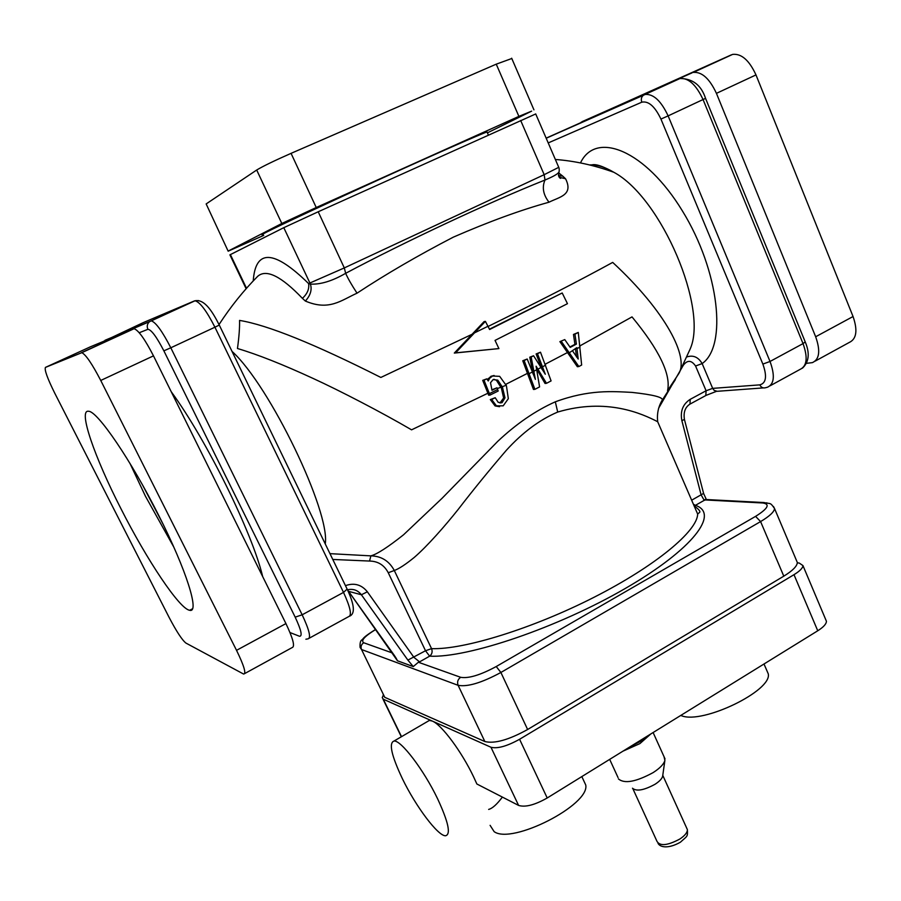 <?xml version="1.0" encoding="UTF-8"?>
<svg xmlns="http://www.w3.org/2000/svg" width="901" height="901" viewBox="0 0 901 901"><rect width="100%" height="100%" fill="white"/><g stroke="black" fill="none" stroke-linecap="round" stroke-linejoin="round"><path stroke-width="1.35" d="M706.677 499.548L704.21 500.348L701.113 494.863L681.866 420.621C680.086 411.194 682.879 404.099 690.211 399.334L706.091 390.764L712.668 388.376L702.149 363.576C698.309 357.066 693.218 354.859 686.866 356.931M345.455 585.639C354.262 582.575 361.56 584.625 367.36 591.799L413.897 657.325L419.573 661.875L418.391 662.246L460.659 677.304C468.497 678.678 480.357 675.097 496.226 666.537L755.567 516.374C767.911 508.637 770.355 504.177 762.933 502.995L704.503 499.909M396.496 658.8L397.454 660.782L413.266 666.582L418.391 662.246M375.785 629.45C364.657 636.23 360.625 640.667 363.7 642.751C361.222 644.463 360.49 646.715 361.526 649.52L384.761 697.318L484.851 741.534C494.503 743.922 508.761 739.912 527.626 729.506L783.791 576.167C792.621 570.727 797.137 566.177 797.329 562.494L796.495 560.523M691.653 500.201L703.58 493.399M704.21 500.348L695.403 505.348L693.387 504.211M695.403 505.348C719.888 513.345 693.398 549.058 625.587 588.285C558.057 627.569 467.642 658.203 429.631 656.165L425.52 650.747L388.252 572.732C384.243 565.085 378.015 561.199 369.556 561.053L332.784 559.453M419.573 661.875L429.631 656.165C432.052 654.227 432.694 651.716 431.556 648.641L425.52 650.747L407.894 660.106L413.266 666.582M397.454 660.782L348.608 591.349L361.391 594.761L407.894 660.106M348.586 591.338L394.165 655.173M555.32 401.812L557.708 412.05C606.767 397.476 642.357 413.807 657.685 421.736C656.806 413.908 658.304 406.711 662.19 400.168C663.429 397.33 653.36 394.728 631.984 392.397C612.106 391.406 589.04 389.435 555.32 401.812C535.521 410.642 516.296 423.853 497.667 441.422L442.008 498.354L403.49 534.834C387.768 547.29 376.9 554.295 370.874 555.861L329.969 553.653M256.83 277.204L257.945 276.1C266.527 268.915 281.349 276.325 302.398 298.332L305.36 301.047C329.192 311.217 341.197 300.27 357.033 293.174C385.898 274.141 417.974 255.479 453.259 237.177C488.838 221.669 520.755 210.012 549.024 202.207C559.42 196.925 573.746 195.123 565.558 178.758L562.821 176.191L558.474 175.504M579.951 345.871L632.018 316.893C659.318 350.027 671.155 374.625 667.54 390.674L678.453 374.129C689.682 357.922 665.985 311.69 612.691 262.405C580.796 279.907 539.249 301.261 488.072 326.477M498.906 348.586L454.307 353.068L484.051 321.634L485.391 321.364L489.626 329.507L562.201 292.983L567.461 303.682L495.032 340.398L498.906 348.586L455.591 352.854L485.391 321.364M472.406 334.125L380.853 377.451C314.483 343.945 267.383 324.934 239.553 320.418C239.756 327.401 239.069 336.76 237.47 348.507C257.562 354.465 282.824 364.466 313.266 378.51C339.7 390.617 381.574 412.309 411.566 429.833L487.903 393.23L482.711 380.357L486.788 378.848L488.252 380.977L489.66 378.251L492.509 376.021L499.672 376.336L506.418 385.707L508.333 398.681L503.209 405.822L496.44 405.844L491.653 399.47L495.201 397.713L498.23 402.375L502.094 402.623L504.977 397.848L502.431 387.148L497.769 380.132L493.117 379.591L490.516 382.711L491.991 390.279L496.98 387.802L498.208 391.011L489.998 395.089L484.028 380.211L486.788 378.848M489.998 395.089L488.669 395.201L487.903 393.23M499.987 403.017L503.614 397.96L501.384 388.083L496.417 380.278L493.894 379.287M499.548 406.689L495.088 405.934L490.313 399.582L495.201 397.713M534.89 389.333L533.46 389.457L522.76 360.76L527.209 359.015L535.385 379.389L531.162 356.999L533.583 355.76L545.308 374.253L537.503 353.755L540.499 352.212L551.097 380.909L546.49 383.319L536.095 366.211L539.586 386.901L534.89 389.333L524.145 360.569L527.209 359.015M546.49 383.319L545.037 383.454L536.591 368.881M578.859 366.538L577.361 366.718L559.881 341.625L564.769 339.598L570.198 347.403L576.403 344.103L574.939 334.215L578.284 332.435L581.652 365.029L578.859 366.538L561.323 341.4M576.471 356.909L575.457 348.405M532.998 373.825L529.777 357.19L533.583 355.76M542.098 369.466L536.106 353.947L540.499 352.212M557.708 412.05C539.643 419.742 522.524 432.491 506.351 450.286C489.119 470.378 473.104 490.031 458.316 509.256C445.038 525.97 427.142 546.355 414.223 557.449C405.653 564.42 399.008 568.768 394.3 570.502C389.164 560.974 381.36 556.086 370.874 555.861L369.556 561.053M580.469 162.957C595.809 130.262 645.476 150.219 682.361 210.857C719.561 271.145 727.355 346.142 702.149 363.576L695.572 366.009C691.484 360.085 687.395 359.837 683.296 365.265L658.586 408.299M262.687 576.595C252.224 532.682 206.87 440.409 171.201 391.665M357.033 293.174C351.694 285.065 347.91 278.443 345.657 273.307C404.076 242.211 488.218 202.657 544.981 180.031C553.056 176.664 557.674 174.062 558.857 172.226L559.014 171.821M549.024 202.207C543.213 194.796 541.861 187.408 544.981 180.031L544.181 174.681L344.306 267.924L308.604 283.578L310.417 284.097C320.587 284.626 332.334 281.033 345.657 273.307L344.306 267.924L318.211 211.769L535.712 113.954M305.36 301.047C310.485 295.404 312.174 289.762 310.417 284.097L283.792 227.671L318.211 211.769M302.398 298.332C307.342 293.816 309.415 288.894 308.604 283.578C273.949 249.611 255.49 248.744 253.226 280.977M565.558 178.758L560.49 177.553L558.552 175.909M246.142 288.759L229.913 254.848L283.792 227.671M569.916 346.986L574.917 344.328L573.475 334.451L578.284 332.435M572.608 350.985L578.205 359.037L576.877 347.651L569.477 352.651M487.396 379.726L490.944 376.303L494.12 375.492M489.468 329.18L562.201 292.983M559.881 341.625L564.769 339.598M491.822 389.829L496.98 387.802M574.917 344.328L576.403 344.103M573.475 334.451L574.939 334.215M522.76 360.76L524.145 360.569M529.777 357.19L531.162 356.999M536.106 353.947L537.503 353.755M482.711 380.357L484.028 380.211M488.331 378.409L489.66 378.251M495.088 405.934L496.44 405.844M490.313 399.582L491.653 399.47M497.284 388.579L506.238 385.245M496.417 380.278L497.769 380.132M454.307 353.068L455.591 352.854M384.761 697.318L383.184 694.93M825.8 619.764L826.42 621.24C826.408 623.931 823.514 627.107 817.748 630.779L547.211 797.982C534.777 805.01 525.238 807.487 518.593 805.415L490.966 747.256L383.297 699.199L382.249 697.611L383.207 695.448M797.329 562.832L799.221 563.046L802.949 565.58C802.825 568.047 799.84 571.076 793.995 574.68L519.584 739.27C506.993 746.231 497.453 748.9 490.966 747.256M427.074 721.769L429.417 720.406L432.322 721.082C441.591 724.686 461.706 751.659 473.678 777.011L476.866 783.994L518.593 805.415M402.353 778.633C391.428 755.5 388.646 742.976 394.007 741.039C400.911 739.924 423.808 769.927 437.582 798.748C448.371 821.982 451.052 834.315 445.612 835.756C438.179 836.387 415.721 806.395 402.353 778.633M488.657 809.413C492.397 808.445 496.969 804.334 502.375 797.092M583.488 780.142L585.751 785.019C590.009 804.875 511.903 844.823 494.142 831.646L490.099 825.339M766.695 670.209L768.249 673.813C772.529 690.56 702.836 724.393 681.584 715.766L680.705 715.473M263.25 234.406C260.862 235.251 261.774 234.587 265.986 232.424C278.893 225.779 329.721 202.027 383.387 177.643C437.075 153.238 481.19 133.844 487.013 131.963L487.171 132.312M228.122 251.097L206.16 203.93L228.167 251.188L263.711 235.398M228.606 250.85L281.822 223.482L316.24 207.523L518.897 116.387L531.646 111.127L487.407 132.852M206.16 203.93L256.695 170.019C262.732 166.358 274.186 160.795 291.068 153.35L496.248 64.162L511.791 58.509M806.519 363.317L812.409 362.63C819.493 359.353 820.586 350.737 815.664 336.76L716.43 93.355C709.583 78.612 701.868 71.641 693.286 72.429L732.648 54.387C741.467 53.452 749.249 60.299 755.984 74.918L853.056 316.521C857.831 330.397 856.558 339.046 849.226 342.47L815.225 361.087M731.443 54.815L581.021 122.322M692.126 72.835L582.091 121.669M243.146 673.813L243.799 674.049C246.311 673.385 243.889 665.467 236.535 650.331L100.743 380.459C92.048 363.767 85.741 354.51 81.788 352.685L45.455 367.394C44.284 369.725 47.381 378.296 54.713 393.106L169.14 617.455C176.483 631.455 182.07 639.992 185.899 643.055L243.146 673.813M158.869 515.721C131.219 460.49 97.319 410.833 88.535 411.273C77.903 409.381 94.65 457.449 120.835 508.479C146.931 560.084 179.603 609.11 189.683 610.281C199.876 613.367 186.597 570.378 158.869 515.721M90.494 346.772L134.103 328.707C138.506 330.284 144.971 339.328 153.485 355.861L285.932 623.582C293.062 638.629 295.145 646.625 292.194 647.549L244.712 673.554M142.91 485.673L162.89 523.808M129.913 463.294L145.455 496.248L173.758 547.008M629.912 746.861L640.014 741.636L647.999 735.689M650.826 733.943L639.924 743.595L622.963 751.164M632.479 788.229C636.421 791.619 643.945 790.301 655.027 784.275C659.408 781.437 661.942 778.779 662.64 776.279L664.893 760.399C663.823 764.172 659.892 768.249 653.112 772.619C635.903 781.933 624.325 784.016 618.39 778.869M664.893 760.399L664.014 756.637M662.64 776.279L662.742 775.615M763.305 387.903L717.196 391.304L714.144 390.37L712.668 388.376L759.825 384.862C766.177 383.195 767.19 376.258 762.865 364.083L660.94 119.067L668.125 115.88C661.143 100.98 653.507 93.839 645.24 94.447L546.186 138.213M660.94 119.067C654.903 106.408 648.517 100.777 641.805 102.185C640.791 99.178 641.388 96.824 643.596 95.112L679.996 78.522C688.488 77.779 696.18 84.807 703.073 99.594L803.039 343.608L770.028 361.47L668.125 115.88L705.551 98.367L805.224 341.907L803.039 343.608C808.006 357.596 806.981 366.211 799.975 369.444L770.186 385.752M641.805 102.185L548.213 142.921M689.851 349.712L689.918 349.52C708.783 309.707 661.616 197.803 613.806 172.26L613.761 172.237C604.875 166.967 596.845 164.523 589.682 164.917M690.403 403.873L705.798 395.539L706.091 390.764L695.572 366.009M759.825 384.862C761.108 387.419 762.989 388.376 765.467 387.745L767.494 387.227C774.274 384.13 775.119 375.548 770.028 361.47L762.865 364.083M705.539 98.344L705.551 98.367C701.248 85.19 692.734 78.578 679.996 78.522L546.197 138.258M805.156 341.738L805.224 341.907C809.976 353.181 809.053 361.943 802.442 368.182M546.152 138.135L679.072 78.826M363.7 642.751L392.645 653.067M460.659 677.304C457.787 679.354 456.942 682.034 458.125 685.323L361.526 649.52L360.085 647.425C359.814 643.077 360.456 640.543 362.011 639.834C364.15 637.818 362.72 637.548 375.717 629.348M496.226 666.537L500.888 672.473C481.787 682.789 467.529 687.08 458.125 685.323L484.851 741.534M755.567 516.374L760.59 521.578L500.888 672.473L527.626 729.506M783.791 576.167L760.59 521.578C769.544 516.239 774.196 511.903 774.545 508.547L773.486 506.531M762.933 502.995L766.954 502.848M388.252 572.732L394.3 570.502L431.556 648.641C463.632 649.846 532.885 628.481 594.255 597.172C655.725 565.884 697.419 531.049 697.656 514.054L694.108 505.866M232.03 351.39C269.94 385.797 330.476 512.038 325.261 543.922M562.821 176.191L558.631 172.868M505.855 384.299L527.682 373.239M545.195 364.218L567.709 352.415M690.211 399.334L689.975 404.099C685.154 407.218 683.307 412.331 684.433 419.461L684.4 419.359M681.866 420.621L684.433 419.461L703.625 493.545L706.294 499.368M367.36 591.799L361.391 594.761C357.832 590.223 353.215 588.556 347.561 589.772L347.471 589.795M348.158 590.752L347.628 590.132M289.998 632.547L299.436 636.241C302.657 636.489 301.238 630.126 295.179 617.151L163.869 350.838C156.605 336.816 151.289 329.642 147.899 329.315L139.238 332.739M163.869 350.838L170.807 347.786C162.338 331.309 155.828 322.333 151.278 320.846L105 340.296M147.899 329.315C146.649 326.297 147.212 323.729 149.589 321.634L195.044 300.776C199.966 302.06 206.599 310.879 214.922 327.209L170.807 347.786L302.162 614.797L343.518 592.396C350.388 607.342 352.088 615.428 348.631 616.633L309.246 638.201M103.57 341.321L143.248 322.614L194.458 300.9L198.592 300.574M347.133 589.108L343.518 592.396L214.922 327.209L219.281 325.07L347.313 589.479C354.408 604.695 355.231 613.57 349.813 616.093M305.878 639.226L308.086 638.843C311.194 637.829 309.212 629.822 302.162 614.797L295.179 617.151M219.258 325.013L219.281 325.07C212.996 312.681 204.899 298.828 195.044 300.776L149.589 321.634L103.412 341.378M558.744 167.327L544.181 174.681L520.677 120.486M230.363 254.521L246.536 288.32M577 348.642L580.075 346.986M529.27 373.588L532.322 372.023M533.966 371.178L536.759 369.748M542.582 366.741L545.567 365.198M538.19 369.005L540.96 367.574M489.434 393.613L497.645 389.536M487.97 326.286L474.804 332.717M490.944 376.303L492.273 376.145M500.731 402.724L502.094 402.623M503.614 397.96L504.977 397.848M501.384 388.083L502.735 387.948M401.519 736.658L383.297 699.199M547.211 797.982L519.584 739.27M817.748 630.779L793.995 574.68M496.248 64.162L518.897 116.387M291.068 153.35L316.24 207.523M256.695 170.019L281.822 223.482M716.43 93.355L755.984 74.918M815.664 336.76L853.056 316.521M285.932 623.582L236.535 650.331M153.485 355.861L100.743 380.459M133.607 328.797L81.36 352.73M90.539 346.75L45.455 367.394M632.93 788.837L657.032 841.444C660.073 846.343 667.697 845.521 679.917 838.989C684.974 835.565 687.463 832.434 687.373 829.596L686.63 827.974M613.761 172.237C602.093 165.716 594.491 163.385 590.988 165.232M706.238 395.302L716.532 391.327M797.329 562.494L774.545 508.547C769.916 501.801 770.76 504.233 763.992 502.544L705.111 499.469M657.685 421.736L697.656 514.054L699.311 512.624C700.832 511.723 699.21 509.549 694.412 506.137M394.142 655.162L396.057 658.034M219.033 324.551C230.645 306.689 243.608 290.527 257.923 276.089M689.929 349.52L678.96 373.205M613.806 172.26C594.052 165.187 574.556 160.919 555.354 159.466M662.629 399.56L675.378 379.625M257.945 276.089L257.19 276.844M558.462 175.368L560.636 178.364C558.879 177.88 558.282 175.83 558.857 172.226C559.149 173.251 559.51 168.419 558.811 167.473L535.69 113.898M492.509 376.021L491.18 376.179M501.868 402.724L500.505 402.837M394.007 741.039L429.417 720.406M581.832 776.583L585.751 785.019M826.42 621.24L802.949 565.58M764.003 663.992L768.249 673.813M401.317 736.781L382.925 698.985M488.376 135.049L487.013 131.963M511.667 58.216L533.944 109.843M693.286 72.429L732.648 54.387M134.103 328.707L81.788 352.685M192.454 608.817L189.683 610.281M618.03 777.54L609.684 759.374M665.017 758.867L653.112 732.524M680.142 842.356C668.745 848.731 660.264 847.65 658.012 843.313M680.469 842.142C687.519 835.666 687.756 837.097 687.373 829.596L662.776 775.344"/></g></svg>
